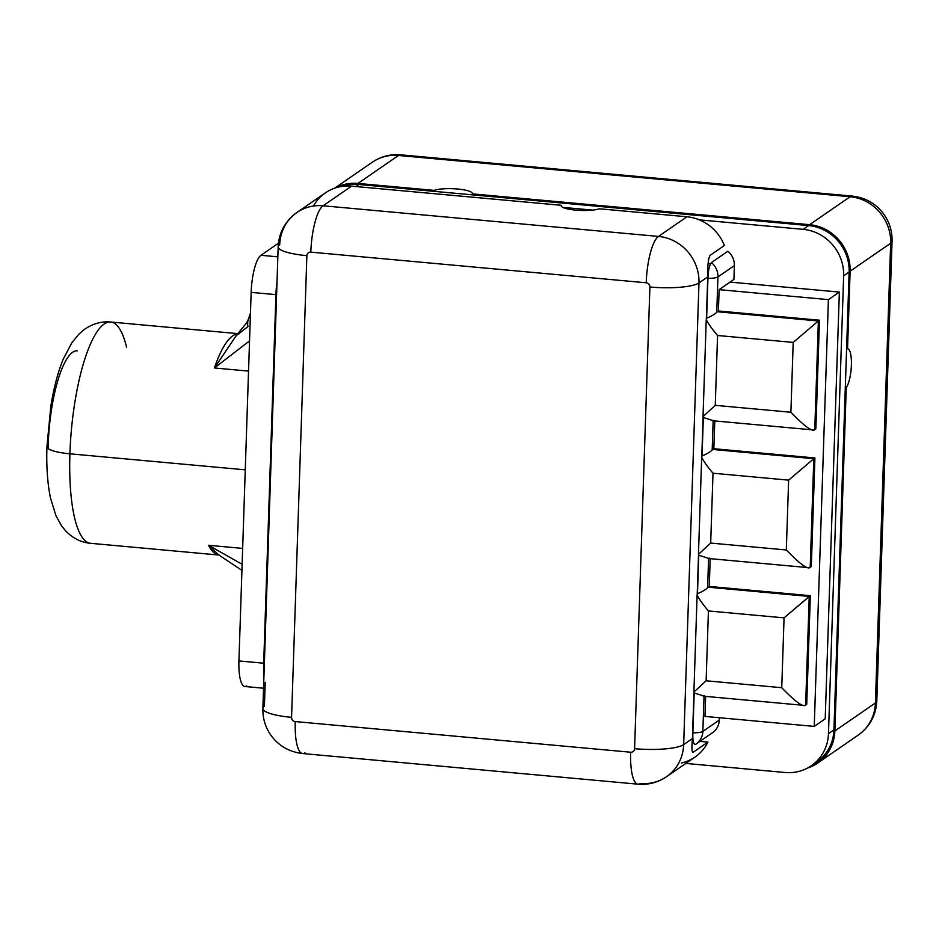 <?xml version="1.0" encoding="UTF-8"?>
<svg xmlns="http://www.w3.org/2000/svg" width="939" height="939" viewBox="0 0 939 939"><rect width="100%" height="100%" fill="white"/><g stroke="black" fill="none" stroke-linecap="round" stroke-linejoin="round"><path stroke-width="1.41" d="M811.308 765.755A43.652 41.116 -124.6 0 0 828.468 733.652L833.938 729.873L846.591 348.698L849.126 272.075L843.645 275.855L828.468 733.652L833.938 729.873A43.652 41.116 55.4 0 1 816.789 761.975L811.308 765.755A43.652 41.116 -124.6 0 1 785.121 772.504L685.799 763.419L785.121 772.504A43.652 41.116 -124.6 0 0 828.468 733.652L843.645 275.855A43.652 41.116 -124.6 0 0 803.138 229.339L699.391 219.867A43.652 41.116 55.4 0 1 724.38 245.502L710.13 255.314C708.276 258.471 707.478 265.655 707.771 276.876L698.98 282.932L683.662 744.615A43.652 41.116 55.4 0 1 666.502 776.717C657.805 782.551 648.297 785.039 637.992 784.182A39.673 10.47 -84.8 0 1 630.644 752.221A3.967 3.733 -124.6 0 0 634.588 748.688L649.905 287.005A3.967 3.733 -124.6 0 0 646.22 282.78L310.821 252.133A3.967 3.733 -124.6 0 0 306.877 255.666L291.571 717.349A3.967 3.733 -124.6 0 0 295.245 721.575L630.644 752.221A39.673 10.47 95.2 0 0 637.992 784.182A39.673 10.47 95.2 0 0 640.316 783.466A43.652 41.116 -124.6 0 0 666.502 776.717A43.652 41.116 -124.6 0 0 683.662 744.615L692.454 738.547A19.836 5.235 -84.8 0 1 692.489 736.634L693.956 692.289A19.836 5.235 -84.8 0 1 693.898 692.066L697.114 595.08A19.836 5.235 -84.8 0 1 697.196 594.751L698.534 554.562A19.836 5.235 -84.8 0 1 698.463 554.339L701.679 457.352A19.836 5.235 -84.8 0 1 701.762 457.023L703.1 416.834A19.836 5.235 -84.8 0 1 703.029 416.611L706.245 319.624A19.836 5.235 -84.8 0 1 706.339 319.295L707.677 278.824A19.836 5.235 -84.8 0 1 707.771 276.876L698.98 282.932L683.662 744.615L692.454 738.547C691.456 748.759 691.855 753.207 693.663 751.916L707.9 742.092L699.966 741.376L707.9 742.092A43.652 41.116 55.4 0 1 681.374 763.02M692.419 740.683L693.135 740.742L692.419 740.683M708.499 258.835L708.346 263.495L710.541 263.695L708.346 263.495L708.499 258.835M727.866 251.253A17.16 16.174 55.4 0 1 734.368 265.584L733.911 279.446L734.368 265.584L717.936 276.923A17.16 16.174 -124.6 0 0 711.433 262.58L727.866 251.253A17.16 16.174 55.4 0 1 734.368 265.584L717.936 276.923A11.902 2.465 -178.1 0 1 707.947 278.367C708.159 270.714 709.321 265.455 711.433 262.58A17.16 16.174 55.4 0 1 717.936 276.923L716.762 312.218A19.836 5.235 -84.8 0 1 717.314 311.736L818.374 320.974L814.77 429.604L815.874 428.853L819.477 320.211L718.405 310.985L719.121 289.646L828.409 299.635L814.242 726.399L704.966 716.41L705.623 696.386L704.966 716.41L814.242 726.399L825.205 718.84L839.36 292.076L825.205 718.84L814.242 726.399L828.409 299.635L839.36 292.076L828.409 299.635L719.121 289.646L733.911 279.446L730.072 282.087L839.36 292.076L730.072 282.087L719.121 289.646L718.405 310.985L717.314 311.736L818.374 320.974L819.477 320.211L818.374 320.974L814.77 429.604C812.517 432.163 804.547 426.376 790.884 412.244C804.547 426.376 812.517 432.163 814.77 429.604L815.874 428.853L819.477 320.211L718.405 310.985L717.314 311.736A19.836 5.235 -84.8 0 0 716.762 312.218C715.225 313.966 711.844 315.974 706.621 318.262C711.844 315.974 715.225 313.966 716.762 312.218L717.936 276.923A11.902 2.465 1.9 0 1 707.947 278.367L706.621 318.262L707.947 278.367C708.159 270.714 709.321 265.455 711.433 262.58L727.866 251.253M695.388 744.498L712.548 732.69A17.16 16.174 55.4 0 0 719.297 720.072L702.853 731.399A17.16 16.174 55.4 0 1 696.116 744.028A17.16 16.174 55.4 0 1 695.447 744.463C693.44 744.557 692.583 740.683 692.876 732.854L694.191 692.959L692.876 732.854A11.902 2.465 1.9 0 0 702.853 731.399A11.902 2.465 -178.1 0 1 692.876 732.854C692.583 740.683 693.44 744.557 695.447 744.463A17.16 16.174 -124.6 0 0 696.116 744.028A17.16 16.174 -124.6 0 0 702.853 731.399L704.027 696.245L702.853 731.399L719.297 720.072L719.38 717.725L719.297 720.072A17.16 16.174 55.4 0 1 711.879 733.136M692.994 726.41L692.829 731.387L692.994 726.41M562.848 207.39L592.65 210.113L562.848 207.39M296.877 212.519A43.652 41.116 -124.6 0 0 279.728 244.633A39.673 8.216 1.9 0 0 278.179 246.793C278.918 232.567 285.151 221.146 296.877 212.519A43.652 41.116 55.4 0 1 323.063 205.782A43.652 41.116 -124.6 0 0 296.877 212.519L325.375 192.882A43.652 41.116 55.4 0 1 351.562 186.145L323.063 205.782L658.462 236.428A43.652 41.116 55.4 0 1 698.98 282.932A43.652 41.116 -124.6 0 0 658.462 236.428L686.961 216.78L599.293 208.775A20.235 4.19 -178.1 0 1 575.748 210.125A20.235 4.19 -178.1 0 1 561.182 205.289L351.562 186.145L323.063 205.782L658.462 236.428L686.961 216.78A43.652 41.116 55.4 0 1 699.391 219.867L803.138 229.339L808.62 225.571L358.886 184.478L355.893 186.532L358.886 184.478A43.652 41.116 -124.6 0 0 342.594 186.309A43.652 41.116 55.4 0 1 358.886 184.478L434.158 191.356L434.182 190.382A20.235 4.19 -178.1 0 1 457.739 189.032A20.235 4.19 -178.1 0 1 472.305 193.868L809.606 224.679L850.147 196.732L398.512 155.463L357.959 183.422L434.182 190.382L434.158 191.356L472.27 194.831L472.305 193.868A20.235 4.19 1.9 0 0 472.364 193.551A20.235 4.19 1.9 0 0 457 188.962A20.235 4.19 1.9 0 0 434.182 190.382L357.959 183.422A43.652 41.116 -124.6 0 0 335.481 187.894A43.652 41.116 55.4 0 1 357.959 183.422L398.512 155.463A35.705 9.425 -84.8 0 1 400.601 154.818A35.705 9.425 95.2 0 0 398.512 155.463A43.652 41.116 -124.6 0 0 372.314 162.212A43.652 41.116 55.4 0 1 398.512 155.463L850.147 196.732A43.652 41.116 55.4 0 1 890.665 243.236L850.112 271.195L847.541 348.78A20.235 5.341 -84.8 0 1 851.391 365.083A20.235 5.341 -84.8 0 1 846.25 387.584L834.865 730.929A43.652 41.116 55.4 0 1 807.599 768.02A43.652 41.116 -124.6 0 0 817.716 763.043A43.652 41.116 -124.6 0 0 834.865 730.929L875.406 702.982L890.665 243.236L850.112 271.195A43.652 41.116 -124.6 0 0 809.606 224.679L850.147 196.732A35.705 9.425 -84.8 0 1 852.248 196.087A35.705 9.425 95.2 0 0 850.147 196.732A43.652 41.116 -124.6 0 1 890.665 243.236A35.705 7.395 1.9 0 0 892.05 241.288A35.705 7.395 -178.1 0 1 890.665 243.236L875.406 702.982A43.652 41.116 55.4 0 1 858.258 735.084A43.652 41.116 -124.6 0 0 875.406 702.982A35.705 7.395 1.9 0 0 876.803 701.034A35.705 7.395 -178.1 0 1 875.406 702.982L834.865 730.929L846.25 387.584A20.235 5.341 95.2 0 0 851.38 365.271A20.235 5.341 95.2 0 0 847.647 348.792A20.235 5.341 95.2 0 0 847.541 348.78L846.591 348.698L849.126 272.075L843.645 275.855A43.652 41.116 -124.6 0 0 803.138 229.339L808.62 225.571A43.652 41.116 55.4 0 1 849.126 272.075A43.652 41.116 -124.6 0 0 808.62 225.571L472.27 194.831L472.305 193.868L809.606 224.679A43.652 41.116 55.4 0 1 850.112 271.195L847.541 348.78L846.591 348.698L845.3 387.49L846.25 387.584L845.3 387.49L833.938 729.873A43.652 41.116 -124.6 0 1 813.972 763.747M245.267 469.829L69.909 453.807A111.095 29.32 -84.8 0 1 110.696 322.018A111.095 29.32 95.2 0 0 69.909 453.807L245.267 469.829M236.264 335.622L214.432 367.971L249.539 340.892L214.432 367.971A111.095 29.32 95.2 0 1 238.095 333.756A111.095 29.32 95.2 0 0 214.432 367.971L248.542 371.093L214.432 367.971L236.264 335.622L247.943 326.596A31.738 20.611 -161.3 0 1 248.377 319.19A31.738 20.611 -161.3 0 1 250.384 315.375A31.738 20.611 -161.3 0 0 248.377 319.19L250.467 313.016M208.552 545.289A111.095 29.32 95.2 0 0 218.963 555.031A111.095 29.32 95.2 0 1 208.552 545.289L242.133 564.292L208.552 545.289L218.541 554.796L208.552 545.289L242.661 548.411L208.552 545.289M219.116 555.055L90.484 543.294A111.095 29.32 -84.8 0 1 69.909 453.807A111.095 29.32 95.2 0 0 90.484 543.294C81.059 542.437 72.749 538.258 65.542 530.758L61.598 525.899L56.058 515.992L50.483 498.01C47.478 483.233 46.293 466.131 46.95 446.718A31.738 6.573 1.9 0 0 69.909 453.807A31.738 6.573 -178.1 0 1 46.95 446.718A31.738 6.573 1.9 0 1 48.182 444.98A79.357 20.94 -84.8 0 1 77.327 350.846M246.664 685.94A31.738 8.381 -84.8 0 1 238.929 660.939L251.147 292.369A31.738 8.381 -84.8 0 1 260.948 255.291L278.449 243.224L260.948 255.291L277.85 256.84L260.948 255.291A31.738 8.381 -84.8 0 0 251.147 292.369L238.929 660.939L263.695 663.204A31.738 8.381 95.2 0 0 263.988 674.765A31.738 8.381 95.2 0 1 263.695 663.204L275.925 294.635L251.147 292.369L275.925 294.635L263.695 663.204L238.929 660.939A31.738 8.381 -84.8 0 0 244.809 686.503L263.542 688.217M277.017 282.123A31.738 8.381 95.2 0 0 275.925 294.635A31.738 8.381 95.2 0 1 277.017 282.123M48.089 448.549A79.357 20.94 -84.8 0 1 48.182 444.98M126.648 347.583A111.095 29.32 95.2 0 0 110.696 322.018L239.339 333.768M704.579 695.822A19.836 5.235 -84.8 0 1 704.027 696.104L694.191 692.959L704.027 696.104M313.426 206.04A43.652 41.116 -124.6 0 1 351.562 186.145L561.182 205.289L561.158 205.923L561.182 205.289A20.235 4.19 1.9 0 0 561.111 205.606A20.235 4.19 1.9 0 0 576.487 210.195A20.235 4.19 1.9 0 0 599.293 208.775L686.961 216.78A43.652 41.116 -124.6 0 1 699.391 219.867A43.652 41.116 55.4 0 1 724.38 245.502L710.13 255.314C708.276 258.471 707.478 265.655 707.771 276.876A19.836 5.235 95.2 0 0 707.677 278.824L706.339 319.295A19.836 5.235 -84.8 0 0 706.245 319.624C708.487 323.978 712.267 329.272 717.572 335.493L793.197 342.406L818.374 320.974L793.197 342.406L790.884 412.244L715.26 405.331L790.884 412.244L793.197 342.406L717.572 335.493L715.26 405.331L703.029 416.611L706.245 319.624C708.487 323.978 712.267 329.272 717.572 335.493L715.26 405.331L703.029 416.611A19.836 5.235 -84.8 0 0 703.1 416.834L701.762 457.023A19.836 5.235 -84.8 0 0 701.679 457.352C703.921 461.706 707.701 467 713.006 473.221L788.631 480.134L786.319 549.972C799.981 564.104 807.951 569.891 810.204 567.332L813.808 458.702L788.631 480.134L813.808 458.702L712.748 449.464A19.836 5.235 -84.8 0 0 712.196 449.945L713.159 420.789L712.196 449.945C710.659 451.694 707.278 453.701 702.055 455.99C707.278 453.701 710.659 451.694 712.196 449.945A19.836 5.235 -84.8 0 1 712.748 449.464L713.84 448.713L814.911 457.95L713.84 448.713L712.748 449.464L813.808 458.702L814.911 457.95L811.308 566.581L814.911 457.95L813.808 458.702L810.204 567.332L811.308 566.581L810.204 567.332C807.951 569.891 799.981 564.104 786.319 549.972L710.682 543.059L786.319 549.972L788.631 480.134L713.006 473.221L710.682 543.059L698.463 554.339L701.679 457.352C703.921 461.706 707.701 467 713.006 473.221L710.682 543.059L698.463 554.339A19.836 5.235 -84.8 0 0 698.534 554.562L697.196 594.751A19.836 5.235 -84.8 0 0 697.114 595.08C699.355 599.434 703.123 604.728 708.429 610.949L706.116 680.787L781.741 687.7L784.065 617.862L708.429 610.949C703.123 604.728 699.355 599.434 697.114 595.08L693.898 692.066L706.116 680.787L781.741 687.7L784.065 617.862L708.429 610.949L706.116 680.787L693.898 692.066A19.836 5.235 -84.8 0 0 693.956 692.289L692.489 736.634A19.836 5.235 95.2 0 0 692.454 738.547C691.456 748.759 691.855 753.207 693.663 751.916L707.9 742.092A43.652 41.116 55.4 0 1 695.001 757.08L666.502 776.717M278.179 246.793A39.673 8.216 1.9 0 0 306.877 255.666L291.571 717.349A39.673 8.216 -178.1 0 1 262.873 708.476A39.673 8.216 1.9 0 0 291.571 717.349A3.967 3.733 -124.6 0 0 295.245 721.575L630.644 752.221A3.967 3.733 -124.6 0 0 634.588 748.688L649.905 287.005A3.967 3.733 -124.6 0 0 646.22 282.78L310.821 252.133A3.967 3.733 -124.6 0 0 306.877 255.666A39.673 8.216 -178.1 0 1 278.179 246.793L262.873 708.476A39.673 8.216 1.9 0 1 264.411 706.304L265.209 682.219M323.063 205.782A39.673 10.47 95.2 0 0 310.821 252.133A39.673 10.47 -84.8 0 1 323.063 205.782M658.462 236.428A39.673 10.47 95.2 0 0 646.22 282.78A39.673 10.47 -84.8 0 1 658.462 236.428M698.98 282.932A39.673 8.216 -178.1 0 1 649.905 287.005A39.673 8.216 1.9 0 0 698.98 282.932M683.662 744.615A39.673 8.216 -178.1 0 1 634.588 748.688A39.673 8.216 1.9 0 0 683.662 744.615M637.992 784.182L302.593 753.536A39.673 10.47 -84.8 0 1 295.245 721.575A39.673 10.47 95.2 0 0 302.593 753.536A39.673 10.47 95.2 0 0 304.917 752.82M693.663 751.916L692.16 751.775L693.663 751.916L692.724 752.292M806.73 704.309L810.334 595.678L709.274 586.441L710.189 558.658L709.274 586.441L708.182 587.192L809.242 596.429L805.639 705.06L806.73 704.309L805.639 705.06C803.373 707.63 795.415 701.832 781.741 687.7C795.415 701.832 803.373 707.63 805.639 705.06L809.242 596.429L810.334 595.678L784.065 617.862L809.242 596.429L708.182 587.192L709.274 586.441L810.334 595.678L806.73 704.309M713.84 448.713L714.767 420.93L713.84 448.713M713.171 420.649L703.334 417.503L713.171 420.649A19.836 5.235 -84.8 0 0 713.71 420.367M708.593 558.376L698.769 555.231L708.593 558.376A19.836 5.235 -84.8 0 0 709.145 558.095M707.63 587.673A19.836 5.235 -84.8 0 1 708.182 587.192A19.836 5.235 -84.8 0 0 707.63 587.673C706.093 589.422 702.712 591.429 697.489 593.718C702.712 591.429 706.093 589.422 707.63 587.673L708.593 558.517L707.63 587.673M697.489 593.718L698.769 555.231L697.489 593.718M702.055 455.99L703.334 417.503L702.055 455.99M817.716 763.043L858.258 735.084C869.878 726.575 876.052 715.225 876.803 701.034L892.05 241.288C892.273 231.581 889.667 222.754 884.245 214.82C876.439 203.904 865.77 197.66 852.248 196.087L400.601 154.818C390.354 153.973 380.929 156.437 372.314 162.212L334.648 188.176M110.696 322.018C101.283 321.161 92.339 323.755 83.9 329.824L79.146 333.897L71.904 342.629L63.159 359.308C57.807 372.548 53.699 388.206 50.823 406.282L46.95 446.718M235.889 335.986L246.687 322.805L248.377 319.19M218.681 554.879L241.933 570.396M302.593 753.536C289.036 751.939 278.378 745.707 270.632 734.85C265.244 726.962 262.65 718.171 262.873 708.476M712.337 420.707L813.174 429.921M707.771 558.435L808.596 567.649M703.205 696.163L804.03 705.377"/></g></svg>
